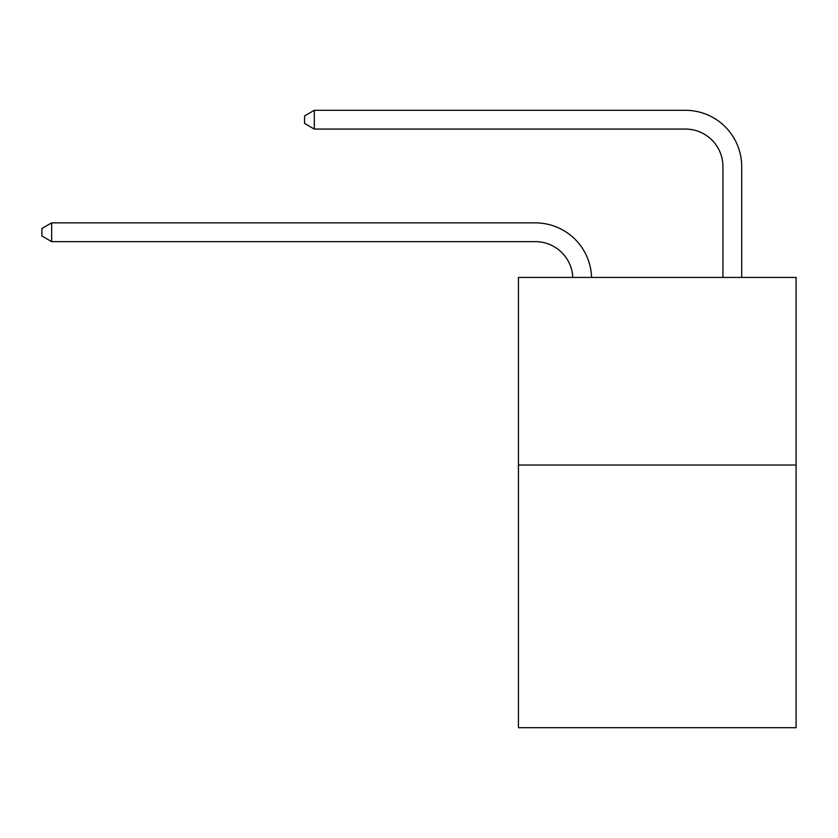 <?xml version="1.0" encoding="UTF-8"?>
<svg xmlns="http://www.w3.org/2000/svg" width="838" height="838" viewBox="0 0 838 838"><rect width="100%" height="100%" fill="white"/><g stroke="black" fill="none" stroke-linecap="round" stroke-linejoin="round"><path stroke-width="1.26" d="M796.1 465.038L796.1 727.698L518.439 727.698L518.439 277.43L796.1 277.43L796.1 465.038L518.439 465.038M572.804 277.43A37.521 37.521 0 0 0 535.314 241.627A37.521 37.521 0 0 1 572.804 277.43A37.521 37.521 0 0 0 535.314 241.627A37.521 37.521 0 0 1 572.804 277.43A37.521 37.521 0 0 0 535.314 241.627A37.521 37.521 0 0 1 572.804 277.43A37.521 37.521 0 0 0 535.314 241.627A37.521 37.521 0 0 1 572.804 277.43A37.521 37.521 0 0 0 535.314 241.627A37.521 37.521 0 0 1 572.804 277.43A37.521 37.521 0 0 0 535.314 241.627A37.521 37.521 0 0 1 572.804 277.43A37.521 37.521 0 0 0 535.314 241.627A37.521 37.521 0 0 1 572.804 277.43A37.521 37.521 0 0 0 535.314 241.627A37.521 37.521 0 0 1 572.804 277.43A37.521 37.521 0 0 0 535.314 241.627A37.521 37.521 0 0 1 572.804 277.43A37.521 37.521 0 0 0 535.314 241.627A37.521 37.521 0 0 1 572.804 277.43A37.521 37.521 0 0 0 535.314 241.627A37.521 37.521 0 0 1 572.804 277.43A37.521 37.521 0 0 0 535.314 241.627A37.521 37.521 0 0 1 572.804 277.43A37.521 37.521 0 0 0 535.314 241.627L51.652 241.627L41.9 236.002L41.9 228.502L51.652 222.866L535.314 222.866A56.282 56.282 0 0 1 591.576 277.43M722.932 277.43L722.932 166.584A37.521 37.521 0 0 0 685.411 129.062L314.313 129.062L304.561 123.437L304.561 115.927L314.313 110.302L685.411 110.302A56.282 56.282 1.2 0 1 741.693 166.584L741.693 277.43M51.652 222.866L535.314 222.866L51.652 222.866L535.314 222.866L51.652 222.866L535.314 222.866L51.652 222.866L535.314 222.866L51.652 222.866L535.314 222.866L51.652 222.866L535.314 222.866L51.652 222.866L535.314 222.866L51.652 222.866L535.314 222.866L51.652 222.866L535.314 222.866L51.652 222.866L535.314 222.866L51.652 222.866L535.314 222.866L51.652 222.866L535.314 222.866L51.652 222.866L51.652 241.627M722.932 166.584A37.521 37.521 -178.8 0 0 685.411 129.062A37.521 37.521 -178.8 0 1 722.932 166.584A37.521 37.521 -178.8 0 0 685.411 129.062A37.521 37.521 -178.8 0 1 722.932 166.584A37.521 37.521 -178.8 0 0 685.411 129.062A37.521 37.521 -178.8 0 1 722.932 166.584A37.521 37.521 -178.8 0 0 685.411 129.062A37.521 37.521 -178.8 0 1 722.932 166.584A37.521 37.521 -178.8 0 0 685.411 129.062A37.521 37.521 -178.8 0 1 722.932 166.584A37.521 37.521 -178.8 0 0 685.411 129.062A37.521 37.521 -178.8 0 1 722.932 166.584A37.521 37.521 -178.8 0 0 685.411 129.062A37.521 37.521 -178.8 0 1 722.932 166.584A37.521 37.521 -178.8 0 0 685.411 129.062A37.521 37.521 -178.8 0 1 722.932 166.584A37.521 37.521 -178.8 0 0 685.411 129.062A37.521 37.521 -178.8 0 1 722.932 166.584A37.521 37.521 -178.8 0 0 685.411 129.062A37.521 37.521 -178.8 0 1 722.932 166.584A37.521 37.521 -178.8 0 0 685.411 129.062A37.521 37.521 -178.8 0 1 722.932 166.584A37.521 37.521 -178.8 0 0 685.411 129.062A37.521 37.521 -178.8 0 1 722.932 166.584M314.313 110.302L314.313 129.062"/></g></svg>
